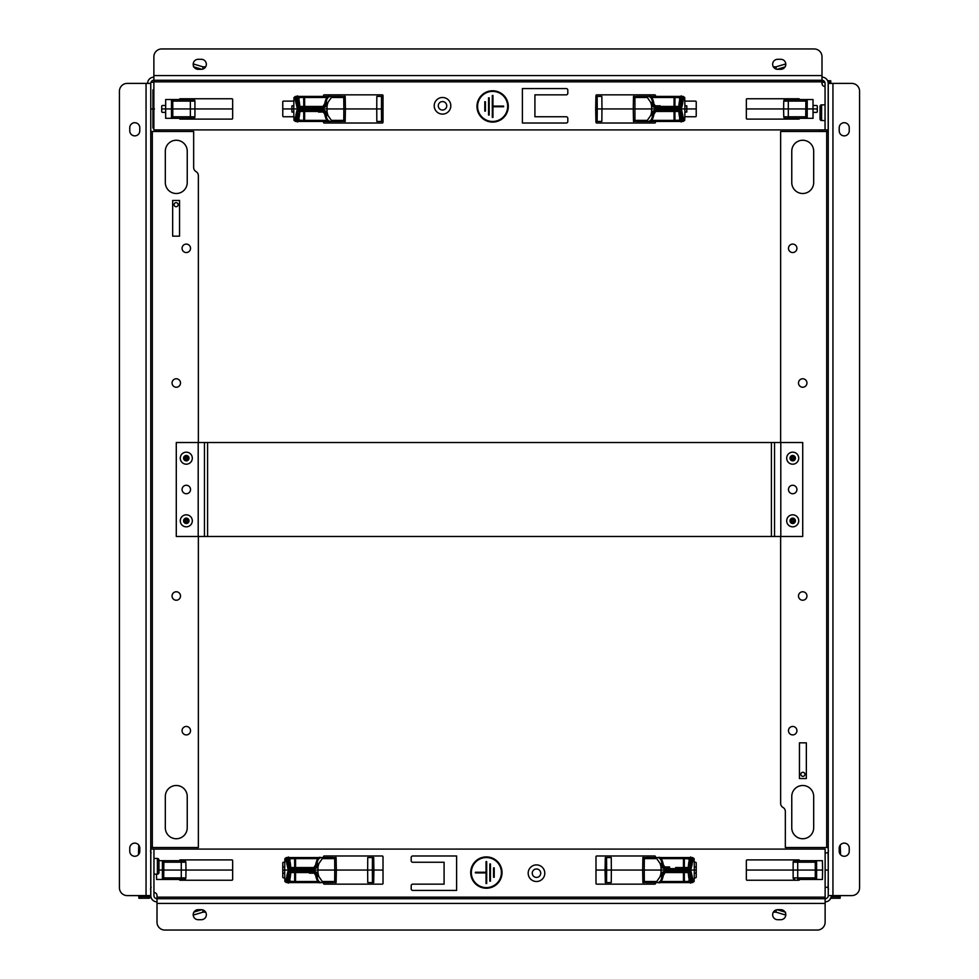 <?xml version="1.0" encoding="UTF-8"?>
<svg xmlns="http://www.w3.org/2000/svg" width="979" height="979" viewBox="0 0 979 979"><rect width="100%" height="100%" fill="white"/><g stroke="black" fill="none" stroke-linecap="round" stroke-linejoin="round"><path stroke-width="1.47" d="M800.859 774.328A2.031 2.031 0 0 1 802.902 772.284A2.031 2.031 0 0 1 804.934 774.328A2.031 2.031 0 0 1 802.902 776.359A2.031 2.031 0 0 1 800.859 774.328M828.246 847.52L785.342 847.52L785.342 811.493A4.699 4.699 0 0 0 782.992 807.43A4.699 4.699 0 0 1 780.642 803.355L780.642 536.48M828.246 131.48L780.642 131.48L780.642 442.52M788.474 730.677A4.234 4.234 0 0 1 792.696 726.455A4.234 4.234 0 0 1 796.93 730.677A4.234 4.234 0 0 1 792.696 734.911A4.234 4.234 0 0 1 788.474 730.677M798.497 595.991A4.234 4.234 0 0 1 802.719 591.769A4.234 4.234 0 0 1 806.953 595.991A4.234 4.234 0 0 1 802.719 600.225A4.234 4.234 0 0 1 798.497 595.991M806.953 383.009A4.234 4.234 0 0 1 802.719 387.231A4.234 4.234 0 0 1 798.497 383.009A4.234 4.234 0 0 1 802.719 378.775A4.234 4.234 0 0 1 806.953 383.009M796.93 248.323A4.234 4.234 0 0 1 792.696 252.545A4.234 4.234 0 0 1 788.474 248.323A4.234 4.234 0 0 1 792.696 244.089A4.234 4.234 0 0 1 796.93 248.323M791.766 796.465A10.965 10.965 0 0 1 802.719 785.501A10.965 10.965 0 0 1 813.684 796.465L813.684 827.781A10.965 10.965 0 0 1 802.719 838.746A10.965 10.965 0 0 1 791.766 827.781L791.766 796.465M813.684 182.535L813.684 151.219A10.965 10.965 0 0 0 802.719 140.254A10.965 10.965 0 0 0 791.766 151.219L791.766 182.535A10.965 10.965 0 0 0 802.719 193.499A10.965 10.965 0 0 0 813.684 182.535M799.451 742.841L799.451 778.55L806.341 778.55L806.341 742.841L799.451 742.841M825.126 897.156L825.126 922.218A7.832 7.832 0 0 1 817.294 930.05L164.839 930.05A7.832 7.832 0 0 1 157.007 922.218L157.007 897.156L825.126 897.156L825.126 849.087L153.948 849.087L153.948 895.663A3.072 3.072 0 0 0 157.007 898.722L825.126 898.722A3.133 3.133 0 0 0 828.246 895.601L828.246 83.399L851.742 83.399A7.832 7.832 0 0 1 859.574 91.231L859.574 887.769A7.832 7.832 0 0 1 851.742 895.601L828.246 895.601M157.007 897.156L157.007 895.601A3.133 3.133 0 0 0 153.948 892.469M502.031 872.57A15.664 15.664 0 0 0 486.367 856.906A15.664 15.664 0 0 0 470.703 872.57A15.664 15.664 0 0 0 486.367 888.234A15.664 15.664 0 0 0 502.031 872.57M179.414 860.676A0.783 0.783 0 0 1 180.185 859.892L231.876 859.892A0.783 0.783 0 0 1 232.659 860.676L232.659 879.46A0.783 0.783 0 0 1 231.876 880.243L180.185 880.243A0.783 0.783 0 0 1 179.414 879.46M323.486 857.543L323.486 856.76A0.783 0.783 0 0 1 324.269 855.976L382.226 855.976A0.783 0.783 0 0 1 383.009 856.76L383.009 883.376A0.783 0.783 0 0 1 382.226 884.159L324.269 884.159A0.783 0.783 0 0 1 323.486 883.376L323.486 882.593M284.791 862.242L283.555 862.242A0.783 0.783 0 0 0 282.772 863.025L282.772 877.111A0.783 0.783 0 0 0 283.555 877.894L284.791 877.894M799.586 879.46A0.783 0.783 0 0 1 798.815 880.243L747.124 880.243A0.783 0.783 0 0 1 746.341 879.46L746.341 860.676A0.783 0.783 0 0 1 747.124 859.892L798.815 859.892A0.783 0.783 0 0 1 799.586 860.676M694.209 862.242L695.445 862.242A0.783 0.783 0 0 1 696.228 863.025L696.228 877.111A0.783 0.783 0 0 1 695.445 877.894L694.209 877.894M655.514 882.593L655.514 883.376A0.783 0.783 0 0 1 654.731 884.159L596.774 884.159A0.783 0.783 0 0 1 595.991 883.376L595.991 856.76A0.783 0.783 0 0 1 596.774 855.976L654.731 855.976A0.783 0.783 0 0 1 655.514 856.76L655.514 857.543M411.192 885.726L411.192 888.859A1.566 1.566 0 0 0 412.759 890.425L456.606 890.425L456.606 855.976L412.759 855.976A1.566 1.566 0 0 0 411.192 857.543L411.192 860.676A1.566 1.566 0 0 0 412.759 862.242L444.087 862.242L444.087 884.159L412.759 884.159A1.566 1.566 0 0 0 411.192 885.726M773.337 912.171L776.102 912.171L785.501 915.01L785.501 912.22M201.809 909.711L193.915 912.098M193.499 912.954L193.499 915.01L202.898 912.171L205.663 912.171M780.801 919.709A5.017 5.017 0 0 0 785.807 914.704A5.017 5.017 0 0 0 780.801 909.687L777.669 909.687A5.017 5.017 0 0 0 772.651 914.704A5.017 5.017 0 0 0 777.669 919.709L780.801 919.709M776.102 912.171L776.102 909.944M157.007 901.855A6.204 6.204 0 0 1 150.815 895.663L150.815 849.087L153.948 849.087M153.948 858.473L157.386 858.473L157.386 874.137L153.948 874.137L157.643 874.137A1.566 1.566 0 0 0 158.953 872.57L158.953 860.039L158.953 872.57A1.566 1.566 0 0 1 157.643 874.125L157.643 858.473L153.948 858.473M825.126 901.855A6.266 6.266 0 0 0 831.379 895.601M825.052 104.863L821.357 104.863A1.566 1.566 0 0 0 820.047 106.43L820.047 118.961L820.047 106.43A1.566 1.566 0 0 1 821.357 104.875L821.357 120.527L825.052 120.527L821.614 120.527L821.614 104.863L825.052 104.863M839.211 851.277A5.017 5.017 0 0 0 844.228 856.282A5.017 5.017 0 0 0 849.234 851.277L849.234 848.144A5.017 5.017 0 0 0 844.228 843.127A5.017 5.017 0 0 0 839.211 848.144L839.211 851.277M157.643 858.497A1.566 1.566 0 0 1 158.953 860.039A1.566 1.566 0 0 0 157.643 858.497M501.407 872.57A15.04 15.04 0 0 0 486.367 857.543A15.04 15.04 0 0 0 471.327 872.57A15.04 15.04 0 0 0 486.367 887.61A15.04 15.04 0 0 0 501.407 872.57M486.049 872.265L486.049 861.606L486.685 861.606L486.685 883.535L486.049 883.535L486.049 872.889L475.402 872.889L475.402 872.265L486.049 872.265M489.818 881.186L490.442 881.186L490.442 863.955L489.818 863.955L489.818 881.186M493.575 877.27L494.199 877.27L494.199 867.871L493.575 867.871L493.575 877.27M849.234 130.856A5.017 5.017 0 0 1 844.228 135.873A5.017 5.017 0 0 1 839.211 130.856L839.211 127.723A5.017 5.017 0 0 1 844.228 122.718A5.017 5.017 0 0 1 849.234 127.723L849.234 130.856M202.898 912.171L202.898 909.944M777.191 909.711L785.085 912.098M201.331 909.687A5.017 5.017 0 0 1 206.349 914.704A5.017 5.017 0 0 1 201.331 919.709L198.199 919.709A5.017 5.017 0 0 1 193.193 914.704A5.017 5.017 0 0 1 198.199 909.687L201.331 909.687M532.258 873.195A4.234 4.234 0 0 1 536.48 868.973A4.234 4.234 0 0 1 540.714 873.195A4.234 4.234 0 0 1 536.48 877.429A4.234 4.234 0 0 1 532.258 873.195A4.234 4.234 0 0 1 536.48 868.973A4.234 4.234 0 0 1 540.714 873.195A4.234 4.234 0 0 1 536.48 877.429A4.234 4.234 0 0 1 532.258 873.195M178.141 204.672A2.031 2.031 0 0 1 176.098 206.716A2.031 2.031 0 0 1 174.066 204.672A2.031 2.031 0 0 1 176.098 202.641A2.031 2.031 0 0 1 178.141 204.672M150.754 131.48L193.658 131.48L193.658 167.507A4.699 4.699 0 0 0 196.008 171.57A4.699 4.699 0 0 1 198.358 175.645L198.358 442.52M150.754 847.52L198.358 847.52L198.358 536.48M190.526 248.323A4.234 4.234 0 0 1 186.304 252.545A4.234 4.234 0 0 1 182.07 248.323A4.234 4.234 0 0 1 186.304 244.089A4.234 4.234 0 0 1 190.526 248.323M180.503 383.009A4.234 4.234 0 0 1 176.281 387.231A4.234 4.234 0 0 1 172.047 383.009A4.234 4.234 0 0 1 176.281 378.775A4.234 4.234 0 0 1 180.503 383.009M172.047 595.991A4.234 4.234 0 0 1 176.281 591.769A4.234 4.234 0 0 1 180.503 595.991A4.234 4.234 0 0 1 176.281 600.225A4.234 4.234 0 0 1 172.047 595.991M182.07 730.677A4.234 4.234 0 0 1 186.304 726.455A4.234 4.234 0 0 1 190.526 730.677A4.234 4.234 0 0 1 186.304 734.911A4.234 4.234 0 0 1 182.07 730.677M187.234 182.535A10.965 10.965 0 0 1 176.281 193.499A10.965 10.965 0 0 1 165.316 182.535L165.316 151.219A10.965 10.965 0 0 1 176.281 140.254A10.965 10.965 0 0 1 187.234 151.219L187.234 182.535M165.316 796.465L165.316 827.781A10.965 10.965 0 0 0 176.281 838.746A10.965 10.965 0 0 0 187.234 827.781L187.234 796.465A10.965 10.965 0 0 0 176.281 785.501A10.965 10.965 0 0 0 165.316 796.465M179.549 236.159L179.549 200.45L172.659 200.45L172.659 236.159L179.549 236.159M153.874 81.844L153.874 56.782A7.832 7.832 0 0 1 161.706 48.95L814.161 48.95A7.832 7.832 0 0 1 821.993 56.782L821.993 81.844L153.874 81.844L153.874 129.913L825.052 129.913L825.052 83.337A3.072 3.072 0 0 0 821.993 80.278L153.874 80.278A3.133 3.133 0 0 0 150.754 83.399L150.754 895.601L127.258 895.601A7.832 7.832 0 0 1 119.426 887.769L119.426 91.231A7.832 7.832 0 0 1 127.258 83.399L150.754 83.399M821.993 81.844L821.993 83.399A3.133 3.133 0 0 0 825.052 86.531M476.969 106.43A15.664 15.664 0 0 0 492.633 122.094A15.664 15.664 0 0 0 508.297 106.43A15.664 15.664 0 0 0 492.633 90.766A15.664 15.664 0 0 0 476.969 106.43M813.133 112.377L816.51 112.377A0.783 0.783 0 0 0 817.294 111.594L817.294 106.27A0.783 0.783 0 0 0 816.51 105.487L813.133 105.487M799.586 118.324A0.783 0.783 0 0 1 798.815 119.108L747.124 119.108A0.783 0.783 0 0 1 746.341 118.324L746.341 99.54A0.783 0.783 0 0 1 747.124 98.757L798.815 98.757A0.783 0.783 0 0 1 799.586 99.54M595.991 96.407L595.991 95.624A0.783 0.783 0 0 1 596.774 94.841L654.731 94.841A0.783 0.783 0 0 1 655.514 95.624L655.514 96.407M655.514 121.457L655.514 122.24A0.783 0.783 0 0 1 654.731 123.024L596.774 123.024A0.783 0.783 0 0 1 595.991 122.24L595.991 121.457M684.81 116.758L695.445 116.758A0.783 0.783 0 0 0 696.228 115.975L696.228 101.889A0.783 0.783 0 0 0 695.445 101.106L684.81 101.106M179.414 99.54A0.783 0.783 0 0 1 180.185 98.757L231.876 98.757A0.783 0.783 0 0 1 232.659 99.54L232.659 118.324A0.783 0.783 0 0 1 231.876 119.108L180.185 119.108A0.783 0.783 0 0 1 179.414 118.324M165.549 112.377L162.49 112.377A0.783 0.783 0 0 1 161.706 111.594L161.706 106.27A0.783 0.783 0 0 1 162.49 105.487L165.549 105.487M293.884 116.758L283.555 116.758A0.783 0.783 0 0 1 282.772 115.975L282.772 101.889A0.783 0.783 0 0 1 283.555 101.106L293.884 101.106M323.486 96.407L323.486 95.624A0.783 0.783 0 0 1 324.269 94.841L382.226 94.841A0.783 0.783 0 0 1 383.009 95.624L383.009 122.24A0.783 0.783 0 0 1 382.226 123.024L324.269 123.024A0.783 0.783 0 0 1 323.486 122.24L323.486 121.457M567.808 93.274L567.808 90.141A1.566 1.566 0 0 0 566.241 88.575L522.394 88.575L522.394 123.024L566.241 123.024A1.566 1.566 0 0 0 567.808 121.457L567.808 118.324A1.566 1.566 0 0 0 566.241 116.758L534.913 116.758L534.913 94.841L566.241 94.841A1.566 1.566 0 0 0 567.808 93.274M205.663 66.829L202.898 66.829L193.499 63.99L193.499 66.78M777.191 69.289L785.085 66.902M785.501 66.046L785.501 63.99L776.102 66.829L773.337 66.829M198.199 59.291A5.017 5.017 0 0 0 193.193 64.296A5.017 5.017 0 0 0 198.199 69.313L201.331 69.313A5.017 5.017 0 0 0 206.349 64.296A5.017 5.017 0 0 0 201.331 59.291L198.199 59.291M202.898 66.829L202.898 69.056M821.993 77.145A6.204 6.204 0 0 1 828.185 83.337L828.185 129.913L825.052 129.913M153.874 77.145A6.266 6.266 0 0 0 147.621 83.399M139.789 127.723A5.017 5.017 0 0 0 134.772 122.718A5.017 5.017 0 0 0 129.766 127.723L129.766 130.856A5.017 5.017 0 0 0 134.772 135.873A5.017 5.017 0 0 0 139.789 130.856L139.789 127.723M821.357 120.503A1.566 1.566 0 0 1 820.047 118.961L820.047 106.43M477.593 106.43A15.04 15.04 0 0 0 492.633 121.457A15.04 15.04 0 0 0 507.673 106.43A15.04 15.04 0 0 0 492.633 91.39A15.04 15.04 0 0 0 477.593 106.43M492.951 106.735L492.951 117.394L492.315 117.394L492.315 95.465L492.951 95.465L492.951 106.111L503.598 106.111L503.598 106.735L492.951 106.735M489.182 97.814L488.558 97.814L488.558 115.045L489.182 115.045L489.182 97.814M485.425 101.73L484.801 101.73L484.801 111.129L485.425 111.129L485.425 101.73M129.766 848.144A5.017 5.017 0 0 1 134.772 843.127A5.017 5.017 0 0 1 139.789 848.144L139.789 851.277A5.017 5.017 0 0 1 134.772 856.282A5.017 5.017 0 0 1 129.766 851.277L129.766 848.144M776.102 66.829L776.102 69.056M201.809 69.289L193.915 66.902M777.669 69.313A5.017 5.017 0 0 1 772.651 64.296A5.017 5.017 0 0 1 777.669 59.291L780.801 59.291A5.017 5.017 0 0 1 785.807 64.296A5.017 5.017 0 0 1 780.801 69.313L777.669 69.313M446.742 105.805A4.234 4.234 0 0 1 442.52 110.027A4.234 4.234 0 0 1 438.286 105.805A4.234 4.234 0 0 1 442.52 101.571A4.234 4.234 0 0 1 446.742 105.805A4.234 4.234 0 0 1 442.52 110.027A4.234 4.234 0 0 1 438.286 105.805A4.234 4.234 0 0 1 442.52 101.571A4.234 4.234 0 0 1 446.742 105.805M289.503 872.57L288.964 872.57A1.101 1.065 -90 0 1 287.899 871.494L286.884 875.654L288.218 875.654L288.964 872.57L303.368 872.57A1.101 1.065 -90 0 1 302.303 871.494L287.899 871.494M313.892 872.57L315.838 875.715C315.054 872.974 314.406 871.922 313.892 872.57L309.401 872.57L309.401 873.195L315.005 873.195M151.158 887.292L150.46 889.14M147.242 895.601L147.229 896.703L150.313 896.715L150.325 895.601M336.115 882.593L334.549 882.593L336.115 882.593L336.335 870.062L367.651 870.062L367.749 882.593L373.697 882.593L373.917 870.062L372.35 870.062L372.448 882.593M334.512 882.006L327.108 882.593M383.009 870.062L373.917 870.062L373.697 857.543L367.749 857.543L367.651 870.062L372.35 870.062L372.448 857.543M232.659 870.062L185.986 870.062L185.851 877.93A1.566 1.566 0 0 1 184.285 879.46A1.566 1.566 0 0 0 185.851 877.93L181.286 877.93L181.286 879.46L184.285 879.46L181.445 879.46M284.705 873.195L282.821 873.195L282.772 870.062L284.656 870.062L284.865 881.516L286.7 882.593A1.101 1.065 -90 0 1 285.635 881.516L284.865 881.516M138.773 895.601L138.871 898.257L144.329 898.257M147.229 898.257L147.229 896.703L138.81 896.703L141.551 898.257L148.796 898.257L150.362 896.727A1.566 1.542 -90 0 1 148.771 898.257M334.5 882.593L334.561 881.944M313.892 867.565L315.838 864.42C315.054 867.161 314.406 868.214 313.892 867.565L315.128 867.565L313.892 867.565L314.981 868.642L317.967 867.247L317.967 872.889L316.621 873.598L314.565 872.57L314.981 871.494L317.967 872.889L318.701 876.352L317.147 876.327C317.38 880.133 318.824 882.226 321.516 882.593L333.141 882.593L334.671 881.712L334.769 870.062L336.335 870.062L336.115 857.543L334.549 857.543L336.115 857.543M318.701 876.352L322.287 881.516A1.101 0.771 90 0 1 321.516 882.593L320.659 882.593C317.967 882.226 316.474 880.133 316.168 876.327L317.159 875.703L316.168 876.327M321.516 882.593L320.659 882.593C318.713 883.547 317.11 881.467 315.85 876.34L316.156 875.728M290.873 872.57L290.396 875.654L289.588 875.654L290.775 872.57L290.384 876.45C289.527 882.079 288.683 884.135 287.863 882.593A1.101 1.065 90 0 0 288.046 882.581L289.319 881.394L287.789 882.593L328.185 882.593M289.331 881.284L290.347 876.438L289.576 876.438L287.863 882.593L286.7 882.593L288.218 875.654L289.588 875.654L289.576 876.438L286.884 876.438L285.635 881.516M156.481 874.137L156.579 879.46L181.286 879.46M317.967 881.516L295.523 881.516L294.679 882.593L294.63 881.516L295.523 881.516L295.572 872.57L309.401 872.57M181.445 860.676L184.285 860.676A1.566 1.566 0 0 1 185.851 862.205L185.986 870.062L181.286 870.062L181.286 877.93L162.392 877.93L162.441 879.46M158.953 860.676L163.713 860.676L163.872 862.205L181.286 862.205L181.286 860.676L184.285 860.676A1.566 1.566 0 0 1 185.851 862.205L181.286 862.205L181.286 870.062L158.953 870.062M162.441 860.676L162.392 862.205L163.872 862.205L163.713 879.46M334.671 858.62L322.287 858.62A1.101 0.771 -90 0 0 321.516 857.543L320.659 857.543C317.967 857.91 316.474 860.003 316.168 863.808L317.147 863.808C317.38 860.003 318.824 857.91 321.516 857.543L333.141 857.543L334.671 858.412L334.769 870.062L284.656 870.062L284.865 858.62L286.7 857.543A1.101 1.065 90 0 0 285.635 858.62L284.865 858.62M290.53 872.57L295.572 872.57M289.968 879.974L289.539 881.271M314.565 872.57L303.368 872.57M314.981 868.642L287.899 868.642L286.884 863.698L288.23 863.698L288.964 867.565L303.368 867.565A1.101 1.065 90 0 0 302.303 868.642L302.303 871.494L314.981 871.494M151.158 852.844L150.46 850.996M334.512 858.13L327.108 857.543M138.443 854.679L138.761 845.11M290.775 867.565L290.384 863.686C289.527 858.045 288.683 856.001 287.863 857.543L286.7 857.543L288.23 863.698L289.576 863.698L287.863 857.543A1.101 1.065 -90 0 1 288.046 857.555L328.185 857.543M334.5 857.543L334.561 858.191M181.286 860.676L163.713 860.676M282.772 870.062L282.821 866.941L284.705 866.941M288.046 857.555L289.319 858.742L294.63 858.62L294.679 867.565L295.572 867.565L295.523 858.62L294.679 857.543L294.63 858.62L317.967 858.62M290.359 864.481L289.331 858.852L289.931 858.62L288.144 857.555M314.565 867.565L303.368 867.565L314.565 867.565L316.621 866.537L317.967 867.247L318.701 863.784L322.287 858.62M290.469 867.565L289.588 864.481L286.884 864.481M690.036 867.565L690.036 867.565A1.101 1.065 90 0 1 691.101 868.642L692.116 864.481L690.782 864.481L690.036 867.565L675.632 867.565A1.101 1.065 90 0 1 676.697 868.642L691.101 868.642M665.108 867.565L663.162 864.42C663.946 867.161 664.594 868.214 665.108 867.565L669.599 867.565L669.599 866.941L663.995 866.941M827.842 852.844L828.54 850.996M828.246 852.844L825.126 852.844M642.885 857.543L644.451 857.543L642.885 857.543L642.665 870.062L611.349 870.062L611.251 857.543L605.303 857.543L605.083 870.062L606.65 870.062L606.552 857.543M644.488 858.13L651.892 857.543M595.991 870.062L605.083 870.062L605.303 882.593L611.251 882.593L611.349 870.062L606.65 870.062L606.552 882.593M746.341 870.062L822.593 870.062L822.421 860.676L794.715 860.676A1.566 1.566 0 0 0 793.149 862.205L793.149 877.93L797.714 877.93L797.714 879.46L822.421 879.46L822.593 870.062M694.295 866.941L696.179 866.941L696.228 870.062L694.344 870.062L694.135 858.62L692.3 857.543A1.101 1.065 90 0 1 693.365 858.62L694.135 858.62M825.126 870.062L828.246 870.062M840.557 854.679L840.239 845.11M644.5 857.543L644.439 858.191M688.127 872.57L688.604 875.654L689.412 875.654L688.225 872.57L688.616 876.45C689.473 882.079 690.317 884.135 691.137 882.593A1.101 1.065 90 0 1 690.954 882.581L689.681 881.394L691.211 882.593L684.321 882.593L684.37 881.516L683.477 881.516L683.428 872.57L664.435 872.57L664.019 871.494L661.033 872.889L661.033 867.247L662.379 866.537L664.435 867.565L664.019 868.642L661.033 867.247L660.299 863.784L661.853 863.808C661.62 860.003 660.176 857.91 657.484 857.543L645.859 857.543L644.329 858.412L644.231 870.062L642.665 870.062L642.885 882.593L644.451 882.593L642.885 882.593M660.299 863.784L656.713 858.62A1.101 0.771 -90 0 1 657.484 857.543L658.341 857.543C661.033 857.91 662.526 860.003 662.832 863.808L661.841 864.433L662.832 863.808M657.484 857.543L658.341 857.543C660.287 856.588 661.89 858.669 663.15 863.784L662.844 864.408M688.127 867.565L688.604 864.481L689.412 864.481L688.225 867.565L688.616 863.686C689.473 858.045 690.317 856.001 691.137 857.543A1.101 1.065 -90 0 0 690.954 857.555L689.681 858.742L691.211 857.543L650.815 857.543M689.669 858.852L688.653 863.698L689.424 863.698L691.137 857.543L692.3 857.543L690.782 864.481L689.412 864.481L689.424 863.698L692.116 863.698L693.365 858.62M661.033 858.62L683.477 858.62L684.321 857.543L684.37 858.62L683.477 858.62L683.428 867.565M794.715 860.676A1.566 1.566 0 0 0 793.149 862.205L816.608 862.205L816.559 860.676M815.287 879.46L815.287 860.676M644.329 881.516L656.713 881.516A1.101 0.771 90 0 0 657.484 882.593L658.341 882.593C661.033 882.226 662.526 880.133 662.832 876.327L661.853 876.327C661.62 880.133 660.176 882.226 657.484 882.593L645.859 882.593L644.329 881.712L644.231 870.062L694.344 870.062L694.135 881.516L692.3 882.593A1.101 1.065 -90 0 0 693.365 881.516L694.135 881.516M669.599 867.565L664.435 867.565M689.032 860.162L689.461 858.864M689.497 867.565L688.886 867.565M664.019 871.494L691.101 871.494L692.116 876.438L690.77 876.438L690.036 872.57L675.632 872.57A1.101 1.065 -90 0 0 676.697 871.494L676.697 868.642L664.019 868.642M827.842 887.292L828.54 889.14M828.246 887.292L825.126 887.292M831.758 895.601L831.281 896.715M644.488 882.006L651.892 882.593M840.227 895.601L840.19 896.703L837.449 898.257L830.229 898.257M834.671 898.257L840.129 898.257L840.19 896.703L831.771 896.703L831.771 898.257M691.137 882.593L692.3 882.593L690.77 876.438L689.424 876.438L691.137 882.593M661.033 881.516L683.477 881.516L684.321 882.593L650.815 882.593M644.5 882.593L644.439 881.944M696.228 870.062L696.179 873.195L694.295 873.195M797.714 860.676L797.714 877.93L816.608 877.93L816.559 879.46M794.715 879.46A1.566 1.566 0 0 1 793.149 877.93A1.566 1.566 0 0 0 794.715 879.46M656.713 881.516L660.299 876.352L661.033 872.889L662.379 873.598L664.435 872.57L675.632 872.57M660.299 876.352L663.162 875.715C663.946 872.974 664.594 871.922 665.108 872.57L663.872 872.57L665.108 872.57L662.832 876.327M688.641 875.654L689.669 881.284L684.37 881.516L684.321 872.57M298.044 111.435L298.044 111.435A1.101 1.065 -90 0 1 296.992 110.358L295.964 114.519L297.31 114.519L298.044 111.435L312.448 111.435A1.101 1.065 -90 0 1 311.395 110.358L296.992 110.358M322.972 111.435L324.918 114.58C324.135 111.839 323.486 110.786 322.972 111.435L318.481 111.435L318.481 112.059L324.098 112.059M345.195 121.457L343.629 121.457L345.195 121.457L345.416 108.938L376.744 108.938L376.829 121.457L382.789 121.457L383.009 108.938L381.443 108.938L381.529 121.457M343.605 120.87L336.201 121.457M293.786 112.059L291.913 112.059L291.852 108.938L282.772 108.938M232.659 108.938L161.706 108.938M293.786 105.805L291.913 105.805L291.852 108.938L293.737 108.938L293.957 120.38L295.78 121.457A1.101 1.065 -90 0 1 294.716 120.38L293.957 120.38M153.874 128.029L152.92 128.029L153.874 127.05M154.462 108.938L150.754 108.938M343.592 121.457L343.641 120.809M322.972 106.43L324.918 103.284C324.135 106.026 323.486 107.078 322.972 106.43L324.208 106.43L322.972 106.43L324.073 107.506L327.047 106.111L327.047 111.753L325.701 112.463L323.645 111.435L324.073 110.358L327.047 111.753L327.781 115.216L326.24 115.192C326.46 118.997 327.916 121.09 330.596 121.457L342.222 121.457L343.751 120.588L343.849 108.938L345.416 108.938L345.195 96.407L343.629 96.407L345.195 96.407M327.781 115.216L331.379 120.38A1.101 0.771 90 0 1 330.596 121.457L329.739 121.457C327.047 121.09 325.554 118.997 325.248 115.192L326.24 115.192L326.24 114.567L325.248 115.192M330.596 121.457L329.739 121.457C327.794 122.412 326.191 120.331 324.93 115.216L325.248 114.592M299.966 111.435L299.488 114.519L298.668 114.519L299.868 111.435L299.464 115.314C298.607 120.955 297.775 122.999 296.955 121.457A1.101 1.065 90 0 0 297.126 121.445L298.399 120.258L296.87 121.457L337.278 121.457M298.411 120.148L299.427 115.302L298.656 115.302L296.955 121.457L295.78 121.457L297.31 114.519L298.668 114.519L298.656 115.302L295.976 115.302L294.716 120.38M381.529 96.407L381.443 108.938L376.744 108.938L376.829 96.407L382.789 96.407L383.009 108.938M165.659 118.324L193.365 118.324A1.566 1.566 0 0 0 194.931 116.795L194.931 101.07L190.367 101.07L190.367 99.54L165.659 99.54L165.659 118.324M327.059 120.38L304.604 120.38L303.771 121.457L303.71 120.38L304.604 120.38L304.653 111.435L318.481 111.435M193.365 118.324A1.566 1.566 0 0 0 194.931 116.795L171.472 116.795L171.521 118.324M172.793 99.54L172.793 118.324M343.751 97.484L331.379 97.484A1.101 0.771 -90 0 0 330.596 96.407L329.739 96.407C327.047 96.774 325.554 98.867 325.248 102.673L326.24 102.673C326.46 98.867 327.916 96.774 330.596 96.407L342.222 96.407L343.751 97.288L343.849 108.938L293.737 108.938L293.957 97.484L295.78 96.407A1.101 1.065 90 0 0 294.716 97.484L293.957 97.484M298.619 120.136L303.71 120.38L303.759 111.435L304.653 111.435M298.595 111.435L299.207 111.435M323.645 111.435L312.448 111.435M324.073 107.506L296.992 107.506L295.976 102.562L297.31 102.562L298.044 106.43L312.448 106.43A1.101 1.065 90 0 0 311.395 107.506L311.395 110.358L324.073 110.358M343.605 96.994L336.201 96.407M153.874 89.848L152.92 89.848L153.874 90.814M148.208 80.743L147.927 81.453M297.126 96.419L299.011 97.484L298.411 97.716L299.427 102.562C298.607 96.921 297.775 94.865 296.955 96.407L295.78 96.407L297.31 102.562L298.656 102.562L296.955 96.407A1.101 1.065 -90 0 1 297.126 96.419L337.278 96.407M330.596 96.407L329.739 96.407C327.794 95.452 326.191 97.533 324.93 102.66L324.918 103.284L325.248 102.673M343.592 96.407L343.641 97.056M193.365 99.54A1.566 1.566 0 0 1 194.931 101.07A1.566 1.566 0 0 0 193.365 99.54L190.367 99.54M331.379 97.484L327.781 102.648L327.047 106.111L325.701 105.402L323.645 106.43L304.653 106.43L304.604 97.484L303.771 96.407L303.71 97.484L327.059 97.484M303.759 106.43L303.71 97.484L299.011 97.484L297.224 96.419M190.367 118.324L190.367 101.07L171.472 101.07L171.521 99.54M323.645 106.43L312.448 106.43M299.55 106.43L298.668 103.346L295.964 103.346M680.638 106.43L680.638 106.43A1.101 1.065 90 0 1 681.702 107.506L682.718 103.346L681.384 103.346L680.638 106.43L666.234 106.43A1.101 1.065 90 0 1 667.299 107.506L681.702 107.506M650.9 102.648L652.455 102.673C652.234 98.867 650.778 96.774 648.086 96.407L636.46 96.407L634.93 97.484L647.315 97.484L650.9 102.648L651.635 106.111L654.621 107.506L655.049 106.43L660.213 106.43L660.213 105.805L654.596 105.805M822.336 84.83L821.993 82.285M633.486 96.407L635.053 96.407L633.486 96.407L633.266 108.938L601.95 108.938L601.852 96.407L595.905 96.407L595.685 108.938L597.251 108.938L597.153 96.407M635.09 96.994L642.493 96.407M746.341 108.938L783.616 108.938L783.751 101.07A1.566 1.566 0 0 1 785.317 99.54A1.566 1.566 0 0 0 783.751 101.07L788.315 101.07L788.315 99.54L785.317 99.54L788.156 99.54M684.896 105.805L686.781 105.805L686.83 108.938L696.228 108.938M684.896 112.059L686.781 112.059L686.83 108.938L684.957 108.938L684.737 97.484L682.901 96.407A1.101 1.065 90 0 1 683.966 97.484L684.737 97.484M788.156 118.324L785.317 118.324A1.566 1.566 0 0 1 783.751 116.795L783.616 108.938L817.294 108.938M830.828 83.399L830.743 80.743L827.622 80.743L830.792 82.297L828.099 82.297M823.62 80.743L820.83 80.743M635.102 96.407L635.041 97.056M647.315 97.484A1.101 0.771 -90 0 1 648.086 96.407L648.942 96.407C651.635 96.774 653.14 98.867 653.434 102.673L652.442 103.297L653.434 102.673M648.086 96.407L648.942 96.407C650.888 95.452 652.491 97.533 653.752 102.66L653.764 103.284C654.547 106.026 655.196 107.078 655.71 106.43L653.446 103.297M681.812 96.407L681.739 96.407A1.101 1.065 -90 0 0 681.555 96.419L680.283 97.606L681.812 96.407L641.416 96.407M680.27 97.716L679.255 102.562C680.075 96.921 680.919 94.865 681.739 96.407L682.901 96.407L681.384 103.346L680.013 103.346L680.026 102.562L682.718 102.562L683.966 97.484M666.234 106.43L655.049 106.43L652.981 105.402L651.635 106.111L651.598 108.938L633.266 108.938L633.486 121.457L635.053 121.457L633.486 121.457M597.153 121.457L597.251 108.938L601.95 108.938L601.852 121.457L595.905 121.457L595.685 108.938M807.161 118.324L805.888 118.324L805.729 116.795L807.222 116.795L807.161 118.324L813.023 118.324L813.023 99.54L788.315 99.54M651.635 97.484L674.078 97.484L674.923 96.407L674.972 97.484L674.078 97.484L674.029 106.43L660.213 106.43M681.739 96.407L680.026 102.562L679.255 102.562L680.026 102.562M805.888 99.54L805.729 116.795L788.315 116.795L788.315 118.324L785.317 118.324A1.566 1.566 0 0 1 783.751 116.795L788.315 116.795L788.315 101.07L807.222 101.07L807.161 99.54M655.71 111.435L653.764 114.58C654.547 111.839 655.196 110.786 655.71 111.435L654.474 111.435L655.71 111.435L654.621 110.358L651.635 111.753L651.598 108.938L684.957 108.938L684.737 120.38L682.901 121.457A1.101 1.065 -90 0 0 683.966 120.38L684.737 120.38M634.93 120.38L647.315 120.38A1.101 0.771 90 0 0 648.086 121.457L648.942 121.457C651.635 121.09 653.14 118.997 653.434 115.192L652.455 115.192C652.234 118.997 650.778 121.09 648.086 121.457L636.46 121.457L634.943 120.588L634.93 97.484M654.474 106.43L655.71 106.43L654.474 106.43M679.634 99.026L680.062 97.729M680.099 106.43L679.487 106.43M679.242 103.346L678.826 106.43L680.013 103.346L679.218 102.55L678.728 106.43M654.621 110.358L681.702 110.358L682.718 115.302L681.372 115.302L680.638 111.435L666.234 111.435A1.101 1.065 -90 0 0 667.299 110.358L667.299 107.506L654.621 107.506M635.09 120.87L642.493 121.457M678.826 111.435L679.218 115.314C680.075 120.955 680.919 122.999 681.739 121.457L682.901 121.457L681.372 115.302L680.026 115.302L681.739 121.457A1.101 1.065 90 0 1 681.555 121.445L641.416 121.457M635.102 121.457L635.041 120.809M788.315 118.324L805.888 118.324M647.315 120.38L650.9 115.216L651.635 111.753L652.981 112.463L655.049 111.435L674.029 111.435L674.078 120.38L674.923 121.457L674.972 120.38L651.635 120.38M681.555 121.445L680.283 120.258L681.457 121.445M655.049 111.435L666.234 111.435M679.242 114.519L680.27 120.148L674.972 120.38L674.923 111.435M679.132 111.435L680.013 114.519L682.718 114.519M198.199 536.48L176.281 536.48L176.281 442.52L204.464 442.52L204.464 536.48L198.199 536.48L198.199 442.52M186.304 493.734A4.234 4.234 0 0 1 182.07 489.5A4.234 4.234 0 0 1 186.304 485.266A4.234 4.234 0 0 1 190.526 489.5A4.234 4.234 0 0 1 186.304 493.734M774.536 536.48L802.719 536.48L802.719 442.52L774.536 442.52L774.536 536.48L204.464 536.48M771.403 536.48L771.403 442.52L204.464 442.52M792.696 493.734A4.234 4.234 0 0 0 796.93 489.5A4.234 4.234 0 0 0 792.696 485.266A4.234 4.234 0 0 0 788.474 489.5A4.234 4.234 0 0 0 792.696 493.734M771.403 442.52L774.536 442.52M826.692 847.52L826.692 131.48M832.945 895.601L832.945 83.399M825.126 903.421L157.007 903.421M528.183 873.195A8.297 8.297 0 0 1 536.48 864.898A8.297 8.297 0 0 1 544.789 873.195A8.297 8.297 0 0 1 536.48 881.504A8.297 8.297 0 0 1 528.183 873.195M152.308 131.48L152.308 847.52M146.055 83.399L146.055 895.601M153.874 75.579L821.993 75.579M450.817 105.805A8.297 8.297 0 0 1 442.52 114.102A8.297 8.297 0 0 1 434.211 105.805A8.297 8.297 0 0 1 442.52 97.496A8.297 8.297 0 0 1 450.817 105.805M150.815 880.574L150.754 876.939M322.287 881.516L334.671 881.516M289.943 881.284L294.63 881.516L294.679 872.57M162.392 877.93L162.392 862.205M286.884 876.438L286.884 875.654M290.359 875.654L289.576 876.438M318.713 875.728L317.159 875.703L316.621 873.598M286.884 863.698L285.635 858.62M318.701 863.784L317.159 864.433L316.168 863.808M289.943 858.852L289.968 860.162M290.347 863.698L289.576 863.698L290.347 863.698M290.873 867.565L289.576 863.698M288.964 867.565A1.101 1.065 90 0 0 287.899 868.642M316.621 866.537L317.159 864.433L318.713 864.408M320.659 857.543C318.713 856.588 317.11 858.669 315.85 863.784L316.156 864.408M828.075 852.844L828.246 863.197M656.713 858.62L644.329 858.62M689.057 858.852L684.37 858.62L684.321 867.565M816.608 862.205L816.608 877.93M692.116 863.698L692.116 864.481M688.641 864.481L689.424 863.698M660.287 864.408L661.841 864.433L662.379 866.537M828.075 887.292L828.246 876.939M692.116 876.438L693.365 881.516M689.057 881.284L689.032 879.974M688.653 876.438L689.424 876.438L688.653 876.438M689.424 876.438L689.412 875.654L692.116 875.654M690.036 872.57A1.101 1.065 -90 0 0 691.101 871.494M662.379 873.598L661.841 875.703L660.287 875.728M658.341 882.593C660.287 883.547 661.89 881.467 663.15 876.34L662.844 875.728M159.467 131.48L159.504 129.913M156.383 131.48L156.42 129.913M152.92 128.029L152.92 89.848M331.379 120.38L343.751 120.38M171.472 116.795L171.472 101.07M295.976 115.302L295.964 114.519M299.023 120.148L299.06 118.838M299.452 114.519L298.656 115.302M327.794 114.592L326.24 114.567L325.701 112.463M153.874 82.297L150.95 82.297M295.976 102.562L294.716 97.484M327.781 102.648L325.248 103.297M299.023 97.716L299.06 99.026M299.868 106.43L299.427 102.562L298.656 102.562L299.488 103.346L298.656 102.562M298.044 106.43A1.101 1.065 90 0 0 296.992 107.506M325.701 105.402L326.24 103.297L327.794 103.272M299.452 103.346L299.966 106.43M822.372 80.743L822.372 82.297L824.869 82.297M679.659 97.716L674.972 97.484L674.923 106.43M807.222 101.07L807.222 116.795M682.718 102.562L682.718 103.346M650.9 103.272L652.442 103.297L652.981 105.402M819.215 131.48L819.19 129.913M822.274 129.913L822.299 131.48M682.718 115.302L683.966 120.38M650.9 115.216L652.442 114.567L653.434 115.192M679.659 120.148L679.634 118.838M679.255 115.302L680.026 115.302L679.255 115.302M678.728 111.435L680.026 115.302M680.638 111.435A1.101 1.065 -90 0 0 681.702 110.358M652.981 112.463L652.442 114.567L650.9 114.592M648.942 121.457C650.888 122.412 652.491 120.331 653.752 115.216L653.446 114.592M187.185 521.085A0.918 0.918 0 0 0 186.561 519.947A0.918 0.918 0 0 0 185.423 520.559A0.918 0.918 0 0 0 186.034 521.697A0.918 0.918 0 0 0 187.185 521.085M187.185 458.441A0.918 0.918 0 0 0 186.561 457.303A0.918 0.918 0 0 0 185.423 457.915A0.918 0.918 0 0 0 186.034 459.053A0.918 0.918 0 0 0 187.185 458.441M188.237 458.747A2.019 2.019 0 0 0 186.867 456.238A2.019 2.019 0 0 0 184.358 457.609A2.019 2.019 0 0 0 185.729 460.118A2.019 2.019 0 0 0 188.237 458.747M184.358 520.253A2.019 2.019 0 0 0 185.729 522.762A2.019 2.019 0 0 0 188.237 521.391A2.019 2.019 0 0 0 186.867 518.882A2.019 2.019 0 0 0 184.358 520.253M183.709 457.413A2.692 2.692 0 0 0 185.545 460.766A2.692 2.692 0 0 0 188.886 458.931A2.692 2.692 0 0 0 187.062 455.59A2.692 2.692 0 0 0 183.709 457.413M183.709 520.069A2.692 2.692 0 0 0 185.545 523.41A2.692 2.692 0 0 0 188.886 521.587A2.692 2.692 0 0 0 187.062 518.234A2.692 2.692 0 0 0 183.709 520.069M192.068 459.873A6.021 6.021 0 0 1 184.603 463.948A6.021 6.021 0 0 1 180.528 456.483A6.021 6.021 0 0 1 187.992 452.408A6.021 6.021 0 0 1 192.068 459.873M192.068 522.517A6.021 6.021 0 0 1 184.603 526.592A6.021 6.021 0 0 1 180.528 519.127A6.021 6.021 0 0 1 187.992 515.052A6.021 6.021 0 0 1 192.068 522.517M207.597 536.48L207.597 442.52M791.815 521.085A0.918 0.918 0 0 0 792.966 521.697A0.918 0.918 0 0 0 793.577 520.559A0.918 0.918 0 0 0 792.439 519.947A0.918 0.918 0 0 0 791.815 521.085M790.763 458.747A2.019 2.019 0 0 1 792.133 456.238A2.019 2.019 0 0 1 794.642 457.609A2.019 2.019 0 0 1 793.271 460.118A2.019 2.019 0 0 1 790.763 458.747M791.815 458.441A0.918 0.918 0 0 1 792.439 457.303A0.918 0.918 0 0 1 793.577 457.915A0.918 0.918 0 0 1 792.966 459.053A0.918 0.918 0 0 1 791.815 458.441M794.642 520.253A2.019 2.019 0 0 1 793.271 522.762A2.019 2.019 0 0 1 790.763 521.391A2.019 2.019 0 0 1 792.133 518.882A2.019 2.019 0 0 1 794.642 520.253M795.291 457.413A2.692 2.692 0 0 1 793.455 460.766A2.692 2.692 0 0 1 790.114 458.931A2.692 2.692 0 0 1 791.938 455.59A2.692 2.692 0 0 1 795.291 457.413M795.291 520.069A2.692 2.692 0 0 1 793.455 523.41A2.692 2.692 0 0 1 790.114 521.587A2.692 2.692 0 0 1 791.938 518.234A2.692 2.692 0 0 1 795.291 520.069M786.932 459.873A6.021 6.021 0 0 0 794.397 463.948A6.021 6.021 0 0 0 798.472 456.483A6.021 6.021 0 0 0 791.008 452.408A6.021 6.021 0 0 0 786.932 459.873M786.932 522.517A6.021 6.021 0 0 0 794.397 526.592A6.021 6.021 0 0 0 798.472 519.127A6.021 6.021 0 0 0 791.008 515.052A6.021 6.021 0 0 0 786.932 522.517M780.801 536.48L780.801 442.52M150.362 896.727L150.374 895.601M159.516 131.48L159.553 129.913M819.142 129.913L819.166 131.48"/></g></svg>
